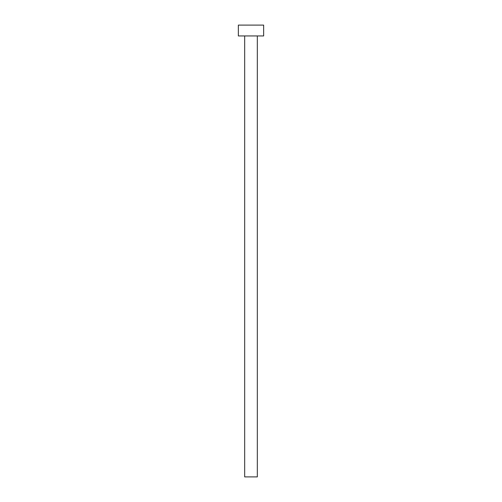 <?xml version="1.0" encoding="UTF-8"?>
<svg xmlns="http://www.w3.org/2000/svg" width="502" height="502" viewBox="0 0 502 502"><rect width="100%" height="100%" fill="white"/><g stroke="black" fill="none" stroke-linecap="round" stroke-linejoin="round"><path stroke-width="0.75" d="M257.325 35.943L257.325 476.9L244.675 476.9L244.675 35.943M263.65 35.943L238.35 35.943L238.35 25.1L263.65 25.1L263.65 35.943"/></g></svg>
